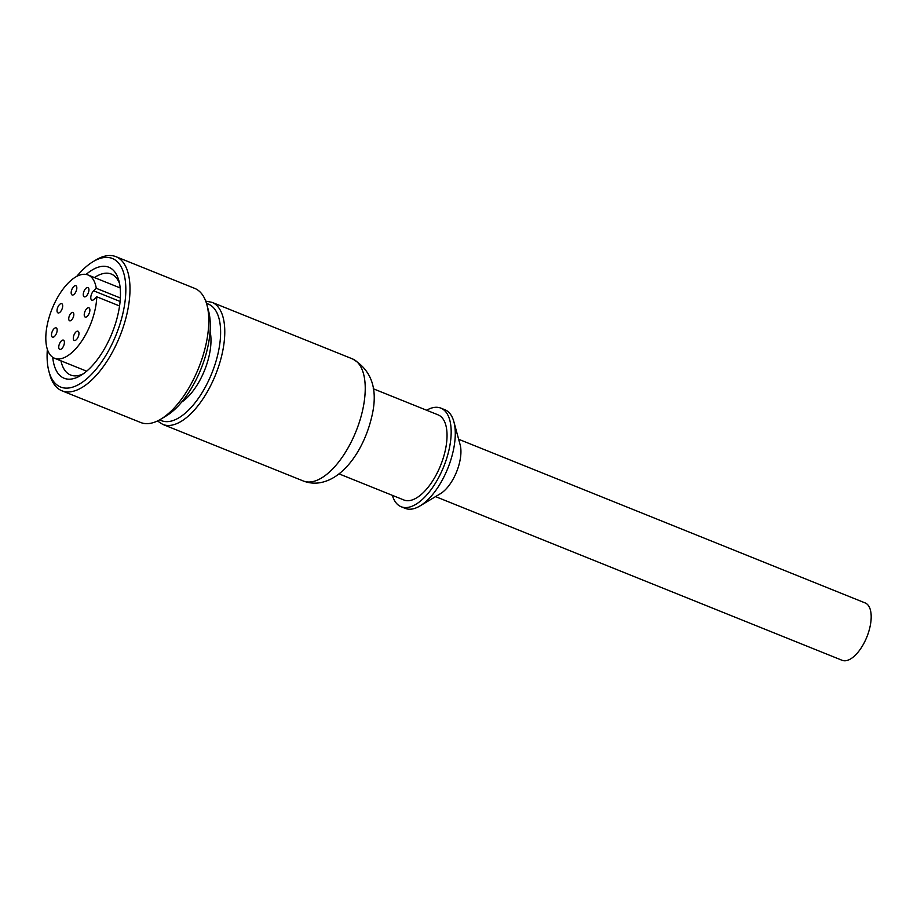 <?xml version="1.0" encoding="UTF-8"?>
<svg xmlns="http://www.w3.org/2000/svg" width="917" height="917" viewBox="0 0 917 917"><rect width="100%" height="100%" fill="white"/><g stroke="black" fill="none" stroke-linecap="round" stroke-linejoin="round"><path stroke-width="1.38" d="M76.707 276.43A69.302 32.003 111.9 0 1 93.121 261.632A69.302 32.003 111.9 0 1 122.121 316.583A69.302 32.003 111.9 0 1 60.843 387.123A69.302 32.003 111.9 0 1 48.922 371.408A69.302 32.003 111.9 0 1 47.34 349.366M86.095 274.447A59.834 27.625 111.9 0 1 118.889 280.717A59.834 27.625 111.9 0 1 80.73 375.5A59.834 27.625 111.9 0 1 64.35 378.331A59.834 27.625 111.9 0 1 52.739 357.298M93.121 261.632L95.861 259.981A72.294 33.379 111.9 0 1 115.932 256.668A72.294 33.379 111.9 0 1 120.012 335.909A72.294 33.379 111.9 0 1 62.207 390.894A72.294 33.379 111.9 0 1 61.932 390.791A72.294 33.379 111.9 0 1 49.759 374.503L48.922 371.408M115.932 256.668L194.702 288.385A72.294 33.379 111.9 0 1 206.875 304.673A72.294 33.379 111.9 0 1 160.762 419.195A72.294 33.379 111.9 0 1 140.966 422.611A72.294 33.379 111.9 0 1 140.702 422.508L61.932 390.791M206.875 304.673L208.549 310.852A66.311 30.616 111.9 0 1 166.264 415.894L160.762 419.195M210.096 331.438A45.873 21.183 111.9 0 1 181.635 402.127M373.242 388.751L438.12 414.874A45.873 21.183 111.9 0 1 440.71 465.148A45.873 21.183 111.9 0 1 404.019 500.04A45.873 21.183 111.9 0 1 403.847 499.971L338.981 473.848M426.611 410.243A53.152 24.541 111.9 0 1 440.836 408.122A53.152 24.541 111.9 0 1 443.839 466.375A53.152 24.541 111.9 0 1 401.337 506.803A53.152 24.541 111.9 0 1 401.13 506.723A53.152 24.541 111.9 0 1 392.35 495.34M440.836 408.122L444.94 409.773A53.152 24.541 111.9 0 1 453.881 421.751A53.152 24.541 111.9 0 1 419.986 505.943A53.152 24.541 111.9 0 1 405.44 508.454A53.152 24.541 111.9 0 1 405.234 508.373L401.13 506.723M453.881 421.751L460.128 444.734A30.914 14.271 111.9 0 1 440.412 493.701L419.986 505.943M458.649 439.266L865.167 602.939A30.914 14.271 111.9 0 1 866.92 636.822A30.914 14.271 111.9 0 1 842.196 660.332A30.914 14.271 111.9 0 1 842.081 660.286L435.552 496.613M83.287 373.827A54.435 25.137 111.9 0 1 70.792 375.099A54.435 25.137 111.9 0 1 70.586 375.019A54.435 25.137 111.9 0 1 60.958 360.839M94.474 277.587A54.435 25.137 111.9 0 1 111.244 274.034A54.435 25.137 111.9 0 1 119.577 283.697M120.368 298.002L96.285 288.305A44.876 20.724 -68.1 0 0 88.055 274.997A44.876 20.724 -68.1 0 0 52.074 308.891A44.876 20.724 -68.1 0 0 54.527 358.249A44.876 20.724 -68.1 0 0 81.315 341.686A44.876 20.724 -68.1 0 0 96.766 296.787L94.13 299.297A5.479 2.533 -68.1 0 1 91.849 300.146A5.479 2.533 -68.1 0 1 90.932 296.157A5.479 2.533 -68.1 0 1 93.649 290.815L96.285 288.305M119.565 305.969L96.766 296.787M87.94 287.56A4.986 2.304 -68.1 0 0 83.951 291.354A4.986 2.304 -68.1 0 0 84.238 296.81A4.986 2.304 -68.1 0 0 88.238 293.05A4.986 2.304 -68.1 0 0 87.963 287.56A4.986 2.304 -68.1 0 0 87.94 287.56M75.836 285.714A4.986 2.304 -68.1 0 0 71.858 289.508A4.986 2.304 -68.1 0 0 72.134 294.976A4.986 2.304 -68.1 0 0 76.134 291.205A4.986 2.304 -68.1 0 0 75.859 285.726A4.986 2.304 -68.1 0 0 75.836 285.714M88.892 307.803A4.986 2.304 -68.1 0 0 84.914 311.597A4.986 2.304 -68.1 0 0 85.189 317.064A4.986 2.304 -68.1 0 0 89.19 313.293A4.986 2.304 -68.1 0 0 88.915 307.814A4.986 2.304 -68.1 0 0 88.892 307.803M61.703 303.665A4.986 2.304 -68.1 0 0 57.714 307.447A4.986 2.304 -68.1 0 0 57.989 312.915A4.986 2.304 -68.1 0 0 61.989 309.155A4.986 2.304 -68.1 0 0 61.714 303.665A4.986 2.304 -68.1 0 0 61.703 303.665M72.947 312.456A4.482 2.075 -68.1 0 0 69.36 315.872A4.482 2.075 -68.1 0 0 69.612 320.79A4.482 2.075 -68.1 0 0 73.211 317.397A4.482 2.075 -68.1 0 0 72.97 312.468A4.482 2.075 -68.1 0 0 72.947 312.456M77.979 331.209A4.986 2.304 -68.1 0 0 73.99 334.992A4.986 2.304 -68.1 0 0 74.277 340.459A4.986 2.304 -68.1 0 0 78.266 336.699A4.986 2.304 -68.1 0 0 78.002 331.209A4.986 2.304 -68.1 0 0 77.979 331.209M56.166 327.885A4.986 2.304 -68.1 0 0 52.177 331.679A4.986 2.304 -68.1 0 0 52.464 337.135A4.986 2.304 -68.1 0 0 56.464 333.375A4.986 2.304 -68.1 0 0 56.189 327.885A4.986 2.304 -68.1 0 0 56.166 327.885M63.411 340.138A4.986 2.304 -68.1 0 0 59.433 343.932A4.986 2.304 -68.1 0 0 59.708 349.4A4.986 2.304 -68.1 0 0 63.709 345.629A4.986 2.304 -68.1 0 0 63.433 340.15A4.986 2.304 -68.1 0 0 63.411 340.138M206.543 303.516A62.826 29.012 111.9 0 1 212.71 371.007A62.826 29.012 111.9 0 1 161.701 420.743A62.826 29.012 111.9 0 1 159.718 419.803M205.729 301.108L211.976 302.323A65.818 30.387 111.9 0 1 215.69 374.457A65.818 30.387 111.9 0 1 163.054 424.514A65.818 30.387 111.9 0 1 162.813 424.422L157.46 420.972M303.527 481.07A65.818 30.387 111.9 0 1 303.275 480.978L303.802 481.184C310.691 483.637 317.569 483.798 324.458 481.643C345.789 475.293 363.992 448.344 371.385 418.278C378.549 390.31 372.233 370.514 352.437 358.879A65.818 30.387 111.9 0 1 356.151 431.013A65.818 30.387 111.9 0 1 303.527 481.07M120.104 301.464L93.649 290.815M162.813 424.422L303.275 480.978M211.976 302.323L352.437 358.879M120.184 287.938L88.055 274.997M86.656 371.19L54.527 358.249"/></g></svg>
